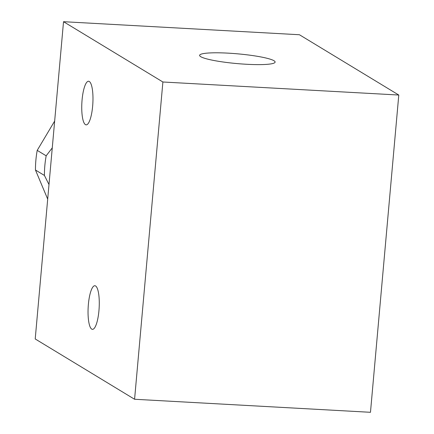 <?xml version="1.0" encoding="UTF-8"?>
<svg xmlns="http://www.w3.org/2000/svg" width="434" height="434" viewBox="0 0 434 434"><rect width="100%" height="100%" fill="white"/><g stroke="black" fill="none" stroke-linecap="round" stroke-linejoin="round"><path stroke-width="0.65" d="M200.741 56.686A37.904 4.883 5.1 0 0 241.765 63.966A37.904 4.883 5.1 0 0 275.118 62.078A37.904 4.883 5.1 0 0 273.99 60.733A37.904 4.883 5.1 0 0 232.966 53.458A37.904 4.883 5.1 0 0 199.613 55.34A37.904 4.883 5.1 0 0 200.741 56.686M85.438 124.629A21.841 5.496 -86.8 0 0 86.154 124.862A21.841 5.496 -86.8 0 0 92.757 104.811A21.841 5.496 -86.8 0 0 89.29 81.478A21.841 5.496 -86.8 0 0 88.569 81.245A21.841 5.496 -86.8 0 0 81.966 101.296A21.841 5.496 -86.8 0 0 85.438 124.629M91.737 329.118A21.841 5.496 -86.8 0 0 92.458 329.352A21.841 5.496 -86.8 0 0 99.055 309.301A21.841 5.496 -86.8 0 0 95.588 285.968A21.841 5.496 -86.8 0 0 94.867 285.735A21.841 5.496 -86.8 0 0 88.265 305.786A21.841 5.496 -86.8 0 0 91.737 329.118M48.993 184.548L44.42 175.45A105.999 101.675 121.2 0 1 46.172 155.817L52.264 147.88M54.657 121.064L37.21 150.376A105.999 101.675 -58.8 0 0 35.458 170.009L47.691 199.13M35.458 170.009L44.42 175.45M46.172 155.817L37.21 150.376M134.578 399.258L162.891 81.993L398.786 95.035L370.473 412.3L134.578 399.258L35.214 338.965L63.527 21.7L299.422 34.742L398.786 95.035M63.527 21.7L162.891 81.993"/></g></svg>
